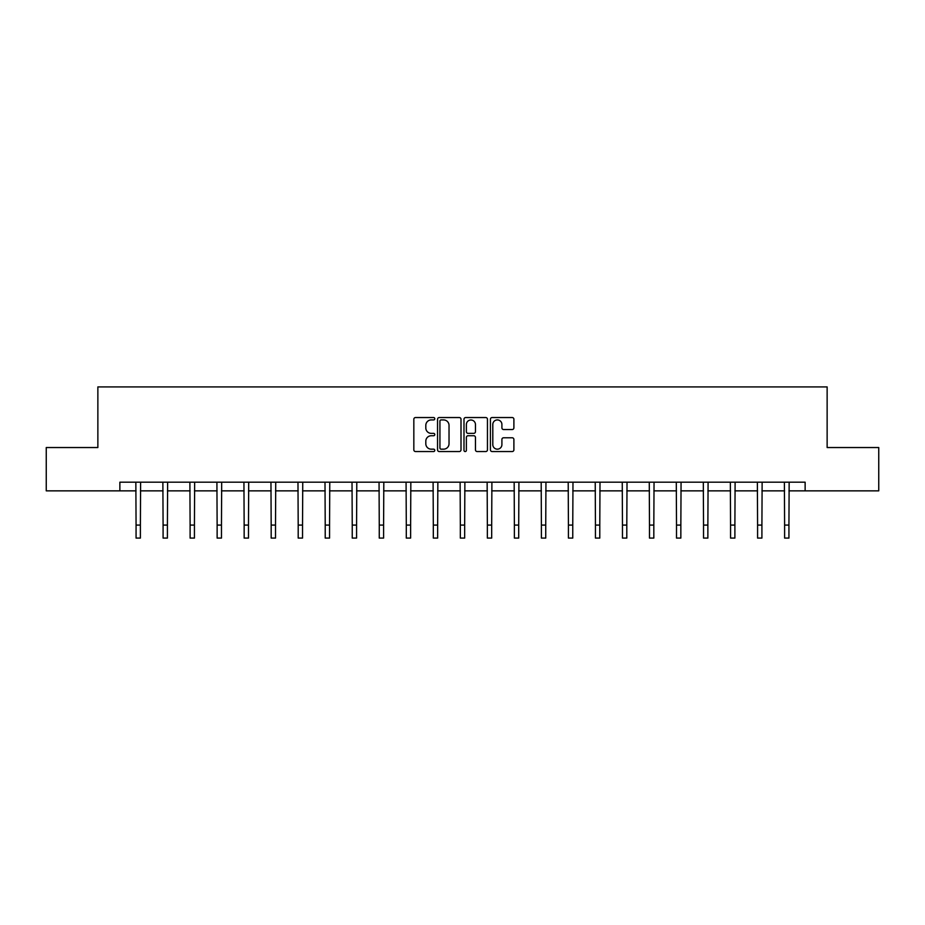 <?xml version="1.0" encoding="UTF-8"?>
<svg xmlns="http://www.w3.org/2000/svg" width="925" height="925" viewBox="0 0 925 925"><rect width="100%" height="100%" fill="white"/><g stroke="black" fill="none" stroke-linecap="round" stroke-linejoin="round"><path stroke-width="1.39" d="M434.785 418.736A1.191 1.191 0 0 0 433.594 417.545L415.533 417.545A1.7 1.7 0 0 0 413.833 419.245L413.833 449.851A1.7 1.7 0 0 0 415.533 451.55L433.594 451.55A1.191 1.191 0 0 0 434.785 450.359A1.191 1.191 0 0 0 433.594 449.168L431.258 449.168A5.446 5.446 0 0 1 425.812 443.734L425.812 441.179A5.446 5.446 0 0 1 431.258 435.744L433.594 435.744A1.191 1.191 0 0 0 434.785 434.553A1.191 1.191 0 0 0 433.594 433.363L431.258 433.363A5.446 5.446 0 0 1 425.812 427.917L425.812 425.373A5.446 5.446 0 0 1 431.258 419.927L433.594 419.927A1.191 1.191 0 0 0 434.785 418.736M512.196 429.535A1.7 1.7 0 0 0 513.895 427.836L513.895 419.245A1.7 1.7 0 0 0 512.196 417.545L492.123 417.545A1.7 1.7 0 0 0 490.423 419.245L490.423 449.851A1.7 1.7 0 0 0 492.123 451.55L512.196 451.55A1.7 1.7 0 0 0 513.895 449.851L513.895 439.479A1.7 1.7 0 0 0 512.196 437.779L503.605 437.779A1.7 1.7 0 0 0 501.905 439.479L501.905 444.624A4.544 4.544 0 0 1 497.361 449.168A4.544 4.544 0 0 1 492.805 444.624L492.805 424.471A4.544 4.544 0 0 1 497.361 419.927A4.544 4.544 0 0 1 501.905 424.471L501.905 427.836A1.7 1.7 0 0 0 503.605 429.535L512.196 429.535M119.868 490.851L46.25 490.851L46.25 447.538L97.865 447.538L97.865 386.916L827.135 386.916L827.135 447.538L878.75 447.538L878.75 490.851L805.132 490.851L805.132 482.191L119.868 482.191L119.868 490.851L136.067 490.851M461.008 419.245A1.7 1.7 0 0 0 459.309 417.545L439.248 417.545A1.7 1.7 0 0 0 437.548 419.245L437.548 449.851A1.7 1.7 0 0 0 439.248 451.55L459.309 451.55A1.7 1.7 0 0 0 461.008 449.851L461.008 419.245M465.691 417.545L485.752 417.545A1.7 1.7 0 0 1 487.452 419.245L487.452 449.851A1.7 1.7 0 0 1 485.752 451.55L477.161 451.55A1.7 1.7 0 0 1 475.462 449.851L475.462 437.444A1.7 1.7 0 0 0 473.762 435.744L468.073 435.744A1.7 1.7 0 0 0 466.373 437.444L466.373 450.359A1.191 1.191 0 0 1 465.183 451.55A1.191 1.191 0 0 1 463.992 450.359L463.992 419.245A1.7 1.7 0 0 1 465.691 417.545M140.392 490.851L163.089 490.851M167.413 490.851L190.111 490.851M194.435 490.851L217.132 490.851M221.468 490.851L244.154 490.851M248.49 490.851L271.175 490.851M275.511 490.851L298.197 490.851M302.533 490.851L325.218 490.851M329.554 490.851L352.24 490.851M356.576 490.851L379.262 490.851M383.597 490.851L406.295 490.851M410.619 490.851L433.316 490.851M437.641 490.851L460.338 490.851M464.662 490.851L487.359 490.851M491.684 490.851L514.381 490.851M518.705 490.851L541.403 490.851M545.738 490.851L568.424 490.851M572.76 490.851L595.446 490.851M599.782 490.851L622.467 490.851M626.803 490.851L649.489 490.851M653.825 490.851L676.51 490.851M680.846 490.851L703.532 490.851M707.868 490.851L730.565 490.851M734.889 490.851L757.587 490.851M761.911 490.851L784.608 490.851M788.933 490.851L805.132 490.851M441.121 419.927A1.191 1.191 0 0 0 439.93 421.118L439.93 447.978A1.191 1.191 0 0 0 441.121 449.168L443.584 449.168A5.446 5.446 0 0 0 449.03 443.734L449.03 425.373A5.446 5.446 0 0 0 443.584 419.927L441.121 419.927M475.462 424.563A4.544 4.544 0 0 0 470.917 420.008A4.544 4.544 0 0 0 466.373 424.563L466.373 431.663A1.7 1.7 0 0 0 468.073 433.363L473.762 433.363A1.7 1.7 0 0 0 475.462 431.663L475.462 424.563M135.848 482.191L136.067 525.088L140.392 525.088L140.612 482.191M136.067 525.088L136.067 538.084L140.392 538.084L140.392 525.088M162.869 482.191L163.089 525.088L167.413 525.088L167.633 482.191M163.089 525.088L163.089 538.084L167.413 538.084L167.413 525.088M189.891 482.191L190.111 525.088L194.435 525.088L194.655 482.191M190.111 525.088L190.111 538.084L194.435 538.084L194.435 525.088M216.912 482.191L217.132 525.088L221.468 525.088L221.688 482.191M217.132 525.088L217.132 538.084L221.468 538.084L221.468 525.088M243.934 482.191L244.154 525.088L248.49 525.088L248.709 482.191M244.154 525.088L244.154 538.084L248.49 538.084L248.49 525.088M270.956 482.191L271.175 525.088L275.511 525.088L275.731 482.191M271.175 525.088L271.175 538.084L275.511 538.084L275.511 525.088M297.977 482.191L298.197 525.088L302.533 525.088L302.752 482.191M298.197 525.088L298.197 538.084L302.533 538.084L302.533 525.088M324.999 482.191L325.218 525.088L329.554 525.088L329.774 482.191M325.218 525.088L325.218 538.084L329.554 538.084L329.554 525.088M352.02 482.191L352.24 525.088L356.576 525.088L356.796 482.191M352.24 525.088L352.24 538.084L356.576 538.084L356.576 525.088M379.053 482.191L379.262 525.088L383.597 525.088L383.817 482.191M379.262 525.088L379.262 538.084L383.597 538.084L383.597 525.088M406.075 482.191L406.295 525.088L410.619 525.088L410.839 482.191M406.295 525.088L406.295 538.084L410.619 538.084L410.619 525.088M433.097 482.191L433.316 525.088L437.641 525.088L437.86 482.191M433.316 525.088L433.316 538.084L437.641 538.084L437.641 525.088M460.118 482.191L460.338 525.088L464.662 525.088L464.882 482.191M460.338 525.088L460.338 538.084L464.662 538.084L464.662 525.088M487.14 482.191L487.359 525.088L491.684 525.088L491.903 482.191M487.359 525.088L487.359 538.084L491.684 538.084L491.684 525.088M514.161 482.191L514.381 525.088L518.705 525.088L518.925 482.191M514.381 525.088L514.381 538.084L518.705 538.084L518.705 525.088M541.183 482.191L541.403 525.088L545.738 525.088L545.947 482.191M541.403 525.088L541.403 538.084L545.738 538.084L545.738 525.088M568.204 482.191L568.424 525.088L572.76 525.088L572.98 482.191M568.424 525.088L568.424 538.084L572.76 538.084L572.76 525.088M595.226 482.191L595.446 525.088L599.782 525.088L600.001 482.191M595.446 525.088L595.446 538.084L599.782 538.084L599.782 525.088M622.247 482.191L622.467 525.088L626.803 525.088L627.023 482.191M622.467 525.088L622.467 538.084L626.803 538.084L626.803 525.088M649.269 482.191L649.489 525.088L653.825 525.088L654.044 482.191M649.489 525.088L649.489 538.084L653.825 538.084L653.825 525.088M676.291 482.191L676.51 525.088L680.846 525.088L681.066 482.191M676.51 525.088L676.51 538.084L680.846 538.084L680.846 525.088M703.312 482.191L703.532 525.088L707.868 525.088L708.087 482.191M703.532 525.088L703.532 538.084L707.868 538.084L707.868 525.088M730.345 482.191L730.565 525.088L734.889 525.088L735.109 482.191M730.565 525.088L730.565 538.084L734.889 538.084L734.889 525.088M757.367 482.191L757.587 525.088L761.911 525.088L762.131 482.191M757.587 525.088L757.587 538.084L761.911 538.084L761.911 525.088M784.388 482.191L784.608 525.088L788.933 525.088L789.152 482.191M784.608 525.088L784.608 538.084L788.933 538.084L788.933 525.088"/></g></svg>
